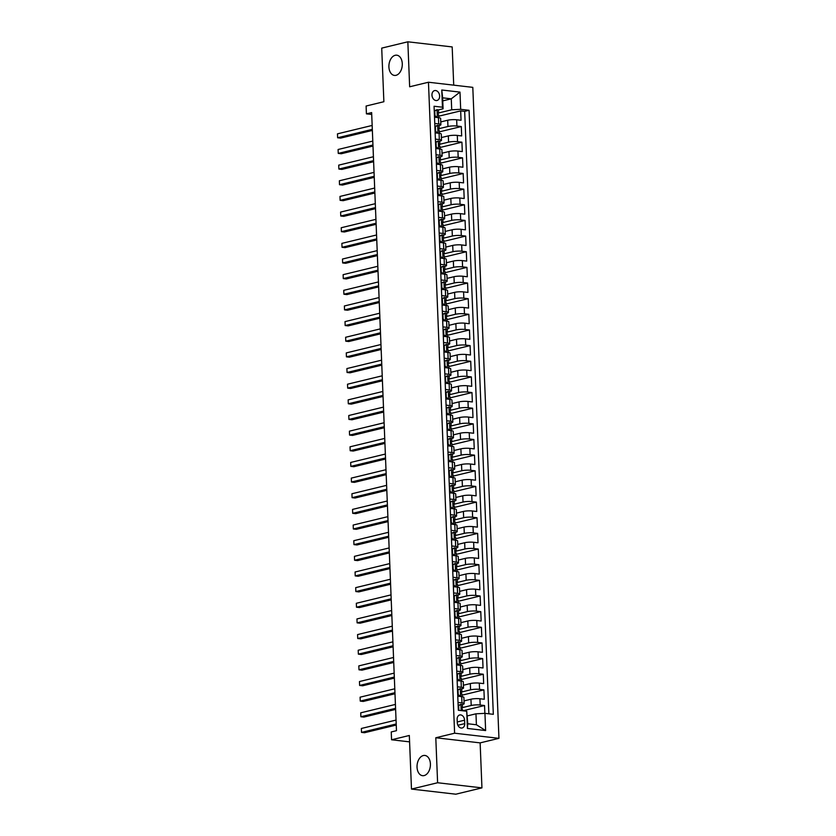 <?xml version="1.0" encoding="UTF-8"?>
<svg xmlns="http://www.w3.org/2000/svg" width="836" height="836" viewBox="0 0 836 836"><rect width="100%" height="100%" fill="white"/><g stroke="black" fill="none" stroke-linecap="round" stroke-linejoin="round"><path stroke-width="1.25" d="M396.003 75.324A10.189 6.636 96.6 0 1 394.425 75.418A10.189 6.636 96.6 0 1 388.907 65.741A10.189 6.636 96.6 0 1 395.198 55.291A10.189 6.636 96.6 0 1 396.766 55.186A10.189 6.636 96.6 0 1 402.283 64.874A10.189 6.636 96.6 0 1 396.003 75.324M424.124 775.578A10.189 6.636 96.6 0 1 422.556 775.683A10.189 6.636 96.6 0 1 417.039 765.995A10.189 6.636 96.6 0 1 423.319 755.545A10.189 6.636 96.6 0 1 424.897 755.451A10.189 6.636 96.6 0 1 430.415 765.139A10.189 6.636 96.6 0 1 424.124 775.578M431.961 95.095A5.089 3.752 76.4 0 0 436.988 100.487A5.089 3.752 76.4 0 0 439.631 95.983A5.089 3.752 76.4 0 0 434.595 90.591A5.089 3.752 76.4 0 0 431.961 95.095M453.718 85.157L452.182 46.931L407.843 41.8L381.718 48.122L383.87 101.72L366.105 106.026L366.419 113.853L371.727 114.459M498.946 738.334L472.8 87.362L428.46 82.231L454.606 733.203L498.946 738.334L480.136 742.88L435.796 737.76L437.604 782.747L481.944 787.878L480.136 742.88M481.944 787.878L455.819 794.2L411.479 789.069L409.326 735.481L391.561 739.776L409.588 741.866M437.604 782.747L411.479 789.069M484.859 713.348L484.546 705.521L462.82 710.788M464.032 700.892L470.95 699.22A6.364 1.129 -2.3 0 1 479.927 698.76L484.295 699.262L483.919 689.878L461.974 695.197M463.395 685.248L470.323 683.566A6.364 1.129 177.7 0 1 479.289 683.116L483.668 683.618L483.292 674.234L461.347 679.543M462.768 669.594L469.696 667.922A6.364 1.129 177.7 0 1 478.662 667.462L483.041 667.974L482.665 658.58L460.72 663.899M462.141 653.951L469.069 652.279A6.364 1.129 177.7 0 1 478.035 651.819L482.414 652.32L482.038 642.936L460.093 648.245M461.514 638.307L468.432 636.624A6.364 1.129 177.7 0 1 477.408 636.165L481.787 636.677L481.411 627.282L459.466 632.601M460.887 622.653L467.805 620.981A6.364 1.129 177.7 0 1 476.781 620.521L481.149 621.023L480.773 611.638L458.839 616.947M460.26 607.009L467.178 605.327A6.364 1.129 177.7 0 1 476.154 604.867L480.522 605.379L480.146 595.984L458.201 601.303M459.633 591.355L466.551 589.683A6.364 1.129 177.7 0 1 475.527 589.223L479.895 589.725L479.519 580.341L457.574 585.649M458.995 575.711L465.924 574.029A6.364 1.129 177.7 0 1 474.89 573.58L479.268 574.081L478.892 564.687L456.947 570.006M458.368 560.057L465.297 558.385A6.364 1.129 177.7 0 1 474.263 557.925L478.641 558.427L478.265 549.043L456.32 554.362M457.741 544.414L464.67 542.731A6.364 1.129 177.7 0 1 473.636 542.282L478.014 542.783L477.638 533.399L455.693 538.708M457.114 528.76L464.032 527.088A6.364 1.129 177.7 0 1 473.009 526.628L477.387 527.14L477.011 517.745L455.066 523.064M456.487 513.116L463.405 511.444A6.364 1.129 177.7 0 1 472.382 510.984L476.75 511.486L476.374 502.102L454.439 507.41M455.86 497.472L462.778 495.79A6.364 1.129 177.7 0 1 471.755 495.33L476.123 495.842L475.747 486.447L453.802 491.767M455.233 481.818L462.151 480.146A6.364 1.129 177.7 0 1 471.128 479.686L475.496 480.188L475.12 470.804L453.175 476.112M454.596 466.174L461.524 464.492A6.364 1.129 177.7 0 1 470.49 464.032L474.869 464.544L474.493 455.15L452.548 460.469M453.969 450.52L460.897 448.848A6.364 1.129 177.7 0 1 469.863 448.389L474.242 448.89L473.866 439.506L451.921 444.815M453.342 434.877L460.27 433.194A6.364 1.129 177.7 0 1 469.236 432.745L473.615 433.247L473.239 423.862L451.294 429.171M452.715 419.223L459.633 417.551A6.364 1.129 177.7 0 1 468.609 417.091L472.988 417.603L472.612 408.208L450.667 413.527M452.088 403.579L459.006 401.897A6.364 1.129 177.7 0 1 467.982 401.447L472.35 401.949L471.974 392.565L450.04 397.873M451.461 387.925L458.379 386.253A6.364 1.129 177.7 0 1 467.355 385.793L471.723 386.305L471.347 376.911L449.402 382.23M450.834 372.281L457.752 370.609A6.364 1.129 177.7 0 1 466.728 370.149L471.096 370.651L470.72 361.267L448.775 366.576M450.196 356.638L457.125 354.955A6.364 1.129 177.7 0 1 466.091 354.495L470.469 355.007L470.093 345.613L448.148 350.932M449.569 340.983L456.498 339.311A6.364 1.129 177.7 0 1 465.464 338.852L469.842 339.353L469.466 329.969L447.521 335.278M448.942 325.34L455.86 323.657A6.364 1.129 177.7 0 1 464.837 323.198L469.215 323.71L468.839 314.315L446.894 319.634M448.315 309.686L455.233 308.014A6.364 1.129 177.7 0 1 464.21 307.554L468.588 308.056L468.212 298.671L446.267 303.99M447.688 294.042L454.606 292.36A6.364 1.129 177.7 0 1 463.583 291.91L467.951 292.412L467.575 283.028L445.64 288.336M447.061 278.388L453.979 276.716A6.364 1.129 177.7 0 1 462.956 276.256L467.324 276.768L466.948 267.374L445.003 272.693M446.434 262.744L453.352 261.072A6.364 1.129 177.7 0 1 462.329 260.613L466.697 261.114L466.321 251.73L444.376 257.039M445.797 247.101L452.725 245.418A6.364 1.129 177.7 0 1 461.691 244.958L466.07 245.47L465.694 236.076L443.749 241.395M445.17 231.447L452.098 229.775A6.364 1.129 177.7 0 1 461.064 229.315L465.443 229.816L465.067 220.432L443.122 225.741M444.543 215.803L451.461 214.12A6.364 1.129 177.7 0 1 460.437 213.661L464.816 214.173L464.44 204.778L442.495 210.097M443.916 200.149L450.834 198.477A6.364 1.129 177.7 0 1 459.81 198.017L464.189 198.519L463.813 189.135L441.868 194.443M443.289 184.505L450.207 182.823A6.364 1.129 177.7 0 1 459.183 182.373L463.552 182.875L463.175 173.48L441.241 178.799M442.662 168.851L449.58 167.179A6.364 1.129 177.7 0 1 458.556 166.719L462.925 167.221L462.548 157.837L440.603 163.156M442.035 153.207L448.953 151.525A6.364 1.129 177.7 0 1 457.929 151.076L462.298 151.577L461.921 142.193L439.976 147.502M441.398 137.553L448.326 135.881A6.364 1.129 177.7 0 1 457.292 135.422L461.671 135.934L461.294 126.539L439.349 131.858M434.772 123.477L438.701 123.927A6.364 1.129 -2.3 0 1 440.885 124.689A6.364 1.129 -2.3 0 1 439.318 125.494L438.869 125.599M435.399 139.121L439.328 139.581A6.364 1.129 -2.3 0 1 441.512 140.333A6.364 1.129 -2.3 0 1 439.945 141.138L439.496 141.253M436.026 154.764L439.966 155.224A6.364 1.129 -2.3 0 1 442.139 155.977A6.364 1.129 -2.3 0 1 440.572 156.792L440.133 156.896M436.653 170.419L440.593 170.868A6.364 1.129 -2.3 0 1 442.766 171.631A6.364 1.129 -2.3 0 1 441.199 172.435L440.76 172.55M437.28 186.062L441.22 186.522A6.364 1.129 -2.3 0 1 443.393 187.274A6.364 1.129 -2.3 0 1 441.836 188.09L441.387 188.194M437.907 201.716L441.847 202.166A6.364 1.129 -2.3 0 1 444.031 202.929A6.364 1.129 -2.3 0 1 442.463 203.733L442.014 203.848M438.534 217.36L442.474 217.82A6.364 1.129 -2.3 0 1 444.658 218.572A6.364 1.129 -2.3 0 1 443.09 219.387L442.641 219.492M439.172 233.014L443.101 233.463A6.364 1.129 -2.3 0 1 445.285 234.226A6.364 1.129 -2.3 0 1 443.717 235.031L443.268 235.135M439.799 248.658L443.728 249.118A6.364 1.129 -2.3 0 1 445.912 249.87A6.364 1.129 -2.3 0 1 444.344 250.685L443.895 250.79M440.426 264.312L444.365 264.761A6.364 1.129 -2.3 0 1 446.539 265.524A6.364 1.129 -2.3 0 1 444.971 266.329L444.533 266.433M441.053 279.955L444.992 280.415A6.364 1.129 -2.3 0 1 447.166 281.168A6.364 1.129 -2.3 0 1 445.598 281.972L445.16 282.087M441.68 295.599L445.619 296.059A6.364 1.129 -2.3 0 1 447.793 296.811A6.364 1.129 -2.3 0 1 446.236 297.626L445.787 297.731M442.307 311.253L446.246 311.703A6.364 1.129 -2.3 0 1 448.43 312.465A6.364 1.129 -2.3 0 1 446.863 313.27L446.414 313.385M442.934 326.897L446.873 327.357A6.364 1.129 -2.3 0 1 449.057 328.109A6.364 1.129 -2.3 0 1 447.49 328.924L447.041 329.029M443.571 342.551L447.5 343A6.364 1.129 -2.3 0 1 449.684 343.763A6.364 1.129 -2.3 0 1 448.117 344.568L447.668 344.683M444.198 358.195L448.127 358.654A6.364 1.129 -2.3 0 1 450.311 359.407A6.364 1.129 -2.3 0 1 448.744 360.222L448.295 360.326M444.825 373.849L448.765 374.298A6.364 1.129 -2.3 0 1 450.938 375.061A6.364 1.129 -2.3 0 1 449.371 375.866L448.932 375.97M445.452 389.492L449.392 389.952A6.364 1.129 -2.3 0 1 451.565 390.705A6.364 1.129 -2.3 0 1 449.998 391.52L449.559 391.624M446.079 405.136L450.019 405.596A6.364 1.129 -2.3 0 1 452.192 406.348A6.364 1.129 -2.3 0 1 450.635 407.163L450.186 407.268M446.706 420.79L450.646 421.24A6.364 1.129 -2.3 0 1 452.83 422.002A6.364 1.129 -2.3 0 1 451.262 422.807L450.813 422.922M447.333 436.434L451.273 436.894A6.364 1.129 -2.3 0 1 453.457 437.646A6.364 1.129 -2.3 0 1 451.889 438.461L451.44 438.566M447.971 452.088L451.9 452.537A6.364 1.129 -2.3 0 1 454.084 453.3A6.364 1.129 -2.3 0 1 452.516 454.105L452.067 454.22M448.598 467.732L452.527 468.191A6.364 1.129 -2.3 0 1 454.711 468.944A6.364 1.129 -2.3 0 1 453.143 469.759L452.694 469.863M449.225 483.386L453.164 483.835A6.364 1.129 -2.3 0 1 455.338 484.598A6.364 1.129 -2.3 0 1 453.77 485.402L453.331 485.517M449.852 499.029L453.791 499.489A6.364 1.129 -2.3 0 1 455.965 500.241A6.364 1.129 -2.3 0 1 454.397 501.057L453.958 501.161M450.479 514.683L454.418 515.133A6.364 1.129 -2.3 0 1 456.592 515.896A6.364 1.129 -2.3 0 1 455.035 516.7L454.585 516.805M451.106 530.327L455.045 530.787A6.364 1.129 -2.3 0 1 457.229 531.539A6.364 1.129 -2.3 0 1 455.662 532.344L455.212 532.459M451.733 545.971L455.672 546.43A6.364 1.129 -2.3 0 1 457.856 547.183A6.364 1.129 -2.3 0 1 456.289 547.998L455.839 548.102M452.37 561.625L456.299 562.074A6.364 1.129 -2.3 0 1 458.483 562.837A6.364 1.129 -2.3 0 1 456.916 563.642L456.466 563.757M452.997 577.268L456.926 577.728A6.364 1.129 -2.3 0 1 459.11 578.481A6.364 1.129 -2.3 0 1 457.543 579.296L457.093 579.4M453.624 592.923L457.564 593.372A6.364 1.129 -2.3 0 1 459.737 594.135A6.364 1.129 -2.3 0 1 458.17 594.939L457.731 595.054M454.251 608.566L458.191 609.026A6.364 1.129 -2.3 0 1 460.364 609.778A6.364 1.129 -2.3 0 1 458.797 610.593L458.358 610.698M454.878 624.22L458.818 624.67A6.364 1.129 -2.3 0 1 460.991 625.433A6.364 1.129 -2.3 0 1 459.434 626.237L458.985 626.342M455.505 639.864L459.445 640.324A6.364 1.129 -2.3 0 1 461.629 641.076A6.364 1.129 -2.3 0 1 460.061 641.891L459.612 641.996M456.132 655.518L460.072 655.967A6.364 1.129 -2.3 0 1 462.256 656.73A6.364 1.129 -2.3 0 1 460.688 657.535L460.239 657.639M456.769 671.162L460.699 671.621A6.364 1.129 -2.3 0 1 462.883 672.374A6.364 1.129 -2.3 0 1 461.315 673.179L460.866 673.293M457.396 686.805L461.326 687.265A6.364 1.129 -2.3 0 1 463.51 688.018A6.364 1.129 -2.3 0 1 461.942 688.833L461.493 688.937M391.561 739.776L391.248 731.949L396.473 730.685L371.644 112.588L366.419 113.853M464.722 723.621L464.576 720.183A4.932 3.637 76.4 0 0 459.706 714.958A4.932 3.637 76.4 0 0 457.146 719.326L457.292 722.764A4.932 3.637 76.4 0 0 462.162 727.989A4.932 3.637 76.4 0 0 464.722 723.621L457.898 725.272M443.08 108.784L442.463 107.217L434.072 106.245L458.337 710.266L466.728 711.237L467.773 723.757L476.405 724.76L475.966 713.808L484.943 713.348L493.324 714.32L469.069 110.289L460.678 109.328L451.712 109.777L451.262 98.826L442.641 97.833L443.08 108.784L438.242 109.955M442.463 107.217L441.774 90.006L459.988 92.106L460.678 109.328M484.943 713.348L485.632 730.559L467.418 728.449L466.728 711.237M439.224 128.608L447.95 126.497A6.364 1.129 -2.3 0 1 456.916 126.037L461.294 126.539M440.771 121.91L447.699 120.238L447.95 126.497M439.851 144.252L448.577 142.141A6.364 1.129 -2.3 0 1 457.553 141.681L461.921 142.193M440.478 159.906L449.204 157.785A6.364 1.129 -2.3 0 1 458.18 157.335L462.548 157.837M441.105 175.55L449.831 173.439A6.364 1.129 -2.3 0 1 458.807 172.979L463.175 173.48M441.732 191.204L450.458 189.082A6.364 1.129 -2.3 0 1 459.434 188.622L463.813 189.135M442.359 206.847L451.085 204.736A6.364 1.129 -2.3 0 1 460.061 204.277L464.44 204.778M442.996 222.491L451.722 220.38A6.364 1.129 -2.3 0 1 460.688 219.92L465.067 220.432M443.623 238.145L452.349 236.034A6.364 1.129 -2.3 0 1 461.315 235.574L465.694 236.076M444.25 253.789L452.976 251.678A6.364 1.129 -2.3 0 1 461.953 251.218L466.321 251.73M444.877 269.443L453.603 267.332A6.364 1.129 -2.3 0 1 462.58 266.872L466.948 267.374M445.504 285.086L454.23 282.976A6.364 1.129 -2.3 0 1 463.207 282.516L467.575 283.028M446.131 300.741L454.857 298.619A6.364 1.129 -2.3 0 1 463.834 298.17L468.212 298.671M446.758 316.384L455.484 314.273A6.364 1.129 -2.3 0 1 464.461 313.813L468.839 314.315M447.396 332.038L456.122 329.917A6.364 1.129 -2.3 0 1 465.088 329.457L469.466 329.969M448.023 347.682L456.749 345.571A6.364 1.129 -2.3 0 1 465.715 345.111L470.093 345.613M448.65 363.326L457.376 361.215A6.364 1.129 -2.3 0 1 466.352 360.755L470.72 361.267M449.277 378.98L458.003 376.869A6.364 1.129 -2.3 0 1 466.979 376.409L471.347 376.911M449.904 394.623L458.63 392.512A6.364 1.129 -2.3 0 1 467.606 392.053L471.974 392.565M450.531 410.277L459.257 408.156A6.364 1.129 -2.3 0 1 468.233 407.707L472.612 408.208M451.158 425.921L459.884 423.81A6.364 1.129 -2.3 0 1 468.86 423.35L473.239 423.862M451.795 441.575L460.521 439.454A6.364 1.129 -2.3 0 1 469.487 439.005L473.866 439.506M452.422 457.219L461.148 455.108A6.364 1.129 -2.3 0 1 470.114 454.648L474.493 455.15M453.049 472.862L461.775 470.752A6.364 1.129 -2.3 0 1 470.752 470.292L475.12 470.804M453.676 488.517L462.402 486.406A6.364 1.129 -2.3 0 1 471.379 485.946L475.747 486.447M454.303 504.16L463.029 502.049A6.364 1.129 -2.3 0 1 472.006 501.59L476.374 502.102M454.93 519.814L463.656 517.703A6.364 1.129 -2.3 0 1 472.633 517.244L477.011 517.745M455.557 535.458L464.283 533.347A6.364 1.129 -2.3 0 1 473.26 532.887L477.638 533.399M456.195 551.112L464.92 548.991A6.364 1.129 -2.3 0 1 473.887 548.541L478.265 549.043M456.822 566.756L465.547 564.645A6.364 1.129 -2.3 0 1 474.514 564.185L478.892 564.687M457.449 582.41L466.174 580.288A6.364 1.129 -2.3 0 1 475.151 579.829L479.519 580.341M458.076 598.053L466.801 595.943A6.364 1.129 -2.3 0 1 475.778 595.483L480.146 595.984M458.703 613.697L467.428 611.586A6.364 1.129 -2.3 0 1 476.405 611.126L480.773 611.638M459.33 629.351L468.055 627.24A6.364 1.129 -2.3 0 1 477.032 626.781L481.411 627.282M459.957 644.995L468.682 642.884A6.364 1.129 -2.3 0 1 477.659 642.424L482.038 642.936M460.594 660.649L469.32 658.538A6.364 1.129 -2.3 0 1 478.286 658.078L482.665 658.58M461.221 676.293L469.947 674.182A6.364 1.129 -2.3 0 1 478.913 673.722L483.292 674.234M461.848 691.947L470.574 689.825A6.364 1.129 -2.3 0 1 479.55 689.376L483.919 689.878M458.023 702.459L461.963 702.909A6.364 1.129 -2.3 0 1 464.137 703.672A6.364 1.129 -2.3 0 1 462.569 704.476L462.13 704.591M462.475 707.59L471.201 705.48A6.364 1.129 -2.3 0 1 480.177 705.02L484.546 705.521M488.872 713.798L464.68 111.355L460.667 110.895L438.722 116.204M447.699 120.238A6.364 1.129 177.7 0 1 456.665 119.778L461.044 120.279L460.667 110.895M457.773 696.2L461.712 696.649A6.364 1.129 -2.3 0 1 463.886 697.412L464.137 703.672M463.51 688.018L463.259 681.758A6.364 1.129 177.7 0 0 461.075 681.006L457.146 680.546M462.883 672.374L462.632 666.114A6.364 1.129 177.7 0 0 460.448 665.362L456.519 664.902M462.256 656.73L462.005 650.471A6.364 1.129 177.7 0 0 459.821 649.708L455.881 649.258M461.629 641.076L461.378 634.817A6.364 1.129 177.7 0 0 459.194 634.064L455.254 633.604M460.991 625.433L460.74 619.173A6.364 1.129 177.7 0 0 458.567 618.41L454.627 617.961M460.364 609.778L460.113 603.519A6.364 1.129 177.7 0 0 457.94 602.766L454 602.307M459.737 594.135L459.486 587.875A6.364 1.129 177.7 0 0 457.313 587.112L453.373 586.663M459.11 578.481L458.859 572.221A6.364 1.129 177.7 0 0 456.675 571.469L452.746 571.009M458.483 562.837L458.232 556.577A6.364 1.129 177.7 0 0 456.048 555.815L452.119 555.365M457.856 547.183L457.605 540.923A6.364 1.129 177.7 0 0 455.421 540.171L451.482 539.711M457.229 531.539L456.978 525.28A6.364 1.129 177.7 0 0 454.794 524.527L450.855 524.067M456.592 515.896L456.341 509.636A6.364 1.129 177.7 0 0 454.167 508.873L450.228 508.424M455.965 500.241L455.714 493.982A6.364 1.129 177.7 0 0 453.54 493.23L449.601 492.77M455.338 484.598L455.087 478.338A6.364 1.129 177.7 0 0 452.913 477.575L448.974 477.126M454.711 468.944L454.46 462.684A6.364 1.129 177.7 0 0 452.276 461.932L448.347 461.472M454.084 453.3L453.833 447.041A6.364 1.129 177.7 0 0 451.649 446.278L447.72 445.828M453.457 437.646L453.206 431.386A6.364 1.129 177.7 0 0 451.022 430.634L447.082 430.174M452.83 422.002L452.579 415.743A6.364 1.129 177.7 0 0 450.395 414.99L446.455 414.531M452.192 406.348L451.942 400.089A6.364 1.129 177.7 0 0 449.768 399.336L445.828 398.876M451.565 390.705L451.315 384.445A6.364 1.129 177.7 0 0 449.141 383.693L445.201 383.233M450.938 375.061L450.688 368.801A6.364 1.129 177.7 0 0 448.514 368.039L444.574 367.589M450.311 359.407L450.061 353.147A6.364 1.129 177.7 0 0 447.877 352.395L443.947 351.935M449.684 343.763L449.434 337.504A6.364 1.129 177.7 0 0 447.25 336.741L443.32 336.291M449.057 328.109L448.807 321.85A6.364 1.129 177.7 0 0 446.623 321.097L442.683 320.637M448.43 312.465L448.18 306.206A6.364 1.129 177.7 0 0 445.996 305.443L442.056 304.994M447.793 296.811L447.542 290.552A6.364 1.129 177.7 0 0 445.369 289.799L441.429 289.34M447.166 281.168L446.915 274.908A6.364 1.129 177.7 0 0 444.742 274.156L440.802 273.696M446.539 265.524L446.288 259.264A6.364 1.129 177.7 0 0 444.115 258.502L440.175 258.052M445.912 249.87L445.661 243.61A6.364 1.129 177.7 0 0 443.477 242.858L439.548 242.398M445.285 234.226L445.034 227.967A6.364 1.129 177.7 0 0 442.85 227.204L438.921 226.755M444.658 218.572L444.407 212.313A6.364 1.129 177.7 0 0 442.223 211.56L438.283 211.1M444.031 202.929L443.78 196.669A6.364 1.129 177.7 0 0 441.596 195.906L437.656 195.457M443.393 187.274L443.143 181.015A6.364 1.129 177.7 0 0 440.969 180.262L437.029 179.803M442.766 171.631L442.516 165.371A6.364 1.129 177.7 0 0 440.342 164.608L436.402 164.159M442.139 155.977L441.889 149.717A6.364 1.129 177.7 0 0 439.715 148.965L435.775 148.505M441.512 140.333L441.262 134.073A6.364 1.129 177.7 0 0 439.078 133.321L435.148 132.861M440.885 124.689L440.635 118.43A6.364 1.129 177.7 0 0 438.451 117.667L434.521 117.218M467.46 715.867L475.966 713.808M435.796 737.76L454.606 733.203M407.843 41.8L409.65 86.787L428.46 82.231M442.766 100.884L451.262 98.826L459.988 92.106M438.586 112.954L451.712 109.777M464.68 111.355L469.069 110.289M467.773 723.757L467.418 728.449M476.405 724.76L485.632 730.559M441.774 90.006L442.641 97.833M458.149 705.469L460.981 704.33A4.222 0.742 -2.3 0 1 462.36 704.821L462.486 707.789A4.222 0.742 177.7 0 0 461.869 707.434L461.723 707.434M460.981 704.33L458.64 705.615L458.859 710.328M396.201 723.986L361.507 732.388L361.351 728.48L396.045 720.078M461.399 708.688L462.35 707.987A4.222 0.742 177.7 0 0 462.486 707.789M461.587 707.507L461.942 709.315A4.222 0.742 -2.3 0 1 462.559 709.67L462.601 710.767M396.243 725.052L364.506 732.733L361.507 732.388L361.351 728.48M457.511 689.825L460.354 688.676L458.013 689.961L458.201 694.664L460.667 696.503A4.222 0.742 -2.3 0 1 461.305 696.607M460.354 688.676A4.222 0.742 -2.3 0 1 461.733 689.178L461.859 692.145A4.222 0.742 177.7 0 0 461.242 691.79L461.096 691.79M458.588 696.294L457.752 695.698M395.574 708.343L360.88 716.745L360.724 712.826L395.418 704.424M460.761 693.044L461.723 692.344A4.222 0.742 177.7 0 0 461.859 692.145M460.96 691.853L461.315 693.661A4.222 0.742 -2.3 0 1 461.932 694.026L462.036 696.691M395.616 709.398L363.879 717.089L360.88 716.745L360.724 712.826M456.884 674.171L459.727 673.032L457.386 674.318L457.574 679.01L460.04 680.859A4.222 0.742 -2.3 0 1 460.678 680.964M459.727 673.032A4.222 0.742 -2.3 0 1 461.106 673.523L461.221 676.502A4.222 0.742 177.7 0 0 460.615 676.136L460.469 676.136M457.961 680.64L457.146 680.034M394.947 692.689L360.253 701.09L360.097 697.182L394.791 688.78M460.134 677.39L461.096 676.69A4.222 0.742 177.7 0 0 461.221 676.502M460.333 676.209L460.688 678.017A4.222 0.742 -2.3 0 1 461.305 678.372L461.409 681.047M394.989 693.755L363.242 701.446L360.253 701.09L360.097 697.182M456.257 658.528L459.089 657.378L456.759 658.674L456.947 663.366L459.403 665.205A4.222 0.742 -2.3 0 1 460.051 665.31M459.089 657.378A4.222 0.742 -2.3 0 1 460.479 657.88L460.594 660.848A4.222 0.742 177.7 0 0 459.978 660.492L459.842 660.492M457.334 664.996L456.498 664.369M394.32 677.045L359.626 685.447L359.47 681.539L394.164 673.126M459.507 661.746L460.469 661.046A4.222 0.742 177.7 0 0 460.594 660.848M459.706 660.555L460.061 662.363A4.222 0.742 -2.3 0 1 460.678 662.729L460.782 665.404M394.362 678.1L362.615 685.792L359.626 685.447L359.47 681.539M455.63 642.874L458.462 641.735L456.132 643.02L456.32 647.712L458.776 649.562A4.222 0.742 -2.3 0 1 459.424 649.666M458.462 641.735A4.222 0.742 -2.3 0 1 459.852 642.226L459.967 645.204A4.222 0.742 177.7 0 0 459.351 644.838L459.215 644.838M456.707 649.353L455.892 648.736M393.693 661.391L358.989 669.803L358.832 665.884L393.537 657.483M458.88 646.092L459.831 645.402A4.222 0.742 177.7 0 0 459.967 645.204M459.079 644.911L459.434 646.719A4.222 0.742 -2.3 0 1 460.04 647.074L460.155 649.75M393.735 662.457L361.988 670.148L358.989 669.803L358.832 665.884M455.003 627.23L457.835 626.08L455.505 627.376L455.693 632.068L458.149 633.907A4.222 0.742 -2.3 0 1 458.786 634.012M457.835 626.08A4.222 0.742 -2.3 0 1 459.225 626.582L459.34 629.55A4.222 0.742 177.7 0 0 458.724 629.194L458.588 629.194M456.069 633.698L455.233 633.071M393.066 645.747L358.362 654.149L358.205 650.241L392.91 641.839M458.253 630.448L459.204 629.748A4.222 0.742 177.7 0 0 459.34 629.55M458.452 629.257L458.797 631.075A4.222 0.742 -2.3 0 1 459.413 631.431L459.518 634.106M393.108 646.813L361.361 654.494L358.362 654.149L358.205 650.241M454.376 611.576L457.208 610.437L454.878 611.722L455.066 616.414L457.522 618.264A4.222 0.742 -2.3 0 1 458.159 618.368M457.208 610.437A4.222 0.742 -2.3 0 1 458.588 610.928L458.713 613.906A4.222 0.742 177.7 0 0 458.097 613.54L457.961 613.54M455.442 618.055L454.627 617.438M392.429 630.104L357.735 638.505L357.578 634.587L392.272 626.185M457.626 614.794L458.577 614.105A4.222 0.742 177.7 0 0 458.713 613.906M457.815 613.614L458.17 615.421A4.222 0.742 -2.3 0 1 458.786 615.787L458.891 618.452M392.481 631.159L360.734 638.85L357.735 638.505L357.578 634.587M453.749 595.932L456.581 594.793L454.241 596.078L454.439 600.77L456.895 602.61A4.222 0.742 -2.3 0 1 457.532 602.714M456.581 594.793A4.222 0.742 -2.3 0 1 457.961 595.284L458.086 598.252A4.222 0.742 177.7 0 0 457.47 597.897L457.323 597.897M454.815 602.401L453.979 601.774M391.802 614.45L357.108 622.851L356.951 618.943L391.645 610.541M456.999 599.151L457.95 598.451A4.222 0.742 177.7 0 0 458.086 598.252M457.187 597.959L457.543 599.778A4.222 0.742 -2.3 0 1 458.159 600.133L458.264 602.808M391.844 615.515L360.107 623.196L357.108 622.851L356.951 618.943M453.112 580.288L455.954 579.139L453.614 580.424L453.802 585.127L456.268 586.966A4.222 0.742 -2.3 0 1 456.905 587.071M455.954 579.139A4.222 0.742 -2.3 0 1 457.334 579.63L457.459 582.608A4.222 0.742 177.7 0 0 456.843 582.253L456.696 582.253M454.188 586.757L453.373 586.14M391.175 598.806L356.481 607.208L356.324 603.289L391.018 594.887M456.362 583.507L457.323 582.807A4.222 0.742 177.7 0 0 457.459 582.608M456.56 582.316L456.916 584.124A4.222 0.742 -2.3 0 1 457.532 584.489L457.637 587.154M391.217 599.861L359.48 607.553L356.481 607.208L356.324 603.289M452.485 564.634L455.317 563.495L452.987 564.781L453.175 569.473L455.641 571.312A4.222 0.742 -2.3 0 1 456.278 571.416M455.317 563.495A4.222 0.742 -2.3 0 1 456.707 563.986L456.822 566.965A4.222 0.742 177.7 0 0 456.216 566.599L456.069 566.599M453.561 571.103L452.725 570.476M390.548 583.152L355.854 591.554L355.697 587.645L390.391 579.243M455.735 567.853L456.696 567.153A4.222 0.742 177.7 0 0 456.822 566.965M455.933 566.672L456.289 568.48A4.222 0.742 -2.3 0 1 456.905 568.835L457.01 571.51M390.59 584.218L358.843 591.898L355.854 591.554L355.697 587.645M451.858 548.991L454.69 547.841L452.36 549.127L452.548 553.829L455.003 555.668A4.222 0.742 -2.3 0 1 455.651 555.773M454.69 547.841A4.222 0.742 -2.3 0 1 456.08 548.343L456.195 551.311A4.222 0.742 177.7 0 0 455.578 550.955L455.442 550.955M452.934 555.459L452.119 554.843M389.921 567.508L355.227 575.91L355.07 572.002L389.764 563.589M455.108 552.209L456.069 551.509A4.222 0.742 177.7 0 0 456.195 551.311M455.306 551.018L455.662 552.826A4.222 0.742 -2.3 0 1 456.278 553.192L456.383 555.856M389.963 568.564L358.216 576.255L355.227 575.91L355.07 572.002M451.231 533.337L454.063 532.198L451.733 533.483L451.921 538.175L454.376 540.025A4.222 0.742 -2.3 0 1 455.024 540.129M454.063 532.198A4.222 0.742 -2.3 0 1 455.453 532.689L455.568 535.667A4.222 0.742 177.7 0 0 454.951 535.301L454.815 535.301M452.307 539.805L451.461 539.178M389.294 551.854L354.589 560.256L354.433 556.348L389.137 547.946M454.481 536.555L455.432 535.855A4.222 0.742 177.7 0 0 455.568 535.667M454.68 535.374L455.035 537.182A4.222 0.742 -2.3 0 1 455.641 537.538L455.756 540.213M389.336 552.92L357.589 560.611L354.589 560.256L354.433 556.348M450.604 517.693L453.436 516.543L451.106 517.839L451.294 522.531L453.749 524.371A4.222 0.742 -2.3 0 1 454.387 524.475M453.436 516.543A4.222 0.742 -2.3 0 1 454.826 517.045L454.941 520.013A4.222 0.742 177.7 0 0 454.324 519.658L454.188 519.658M451.67 524.162L450.855 523.555M388.667 536.21L353.962 544.612L353.806 540.704L388.51 532.302M453.854 520.912L454.805 520.211A4.222 0.742 177.7 0 0 454.941 520.013M454.052 519.72L454.397 521.539A4.222 0.742 -2.3 0 1 455.014 521.894L455.118 524.569M388.709 537.266L356.962 544.957L353.962 544.612L353.806 540.704M449.977 502.039L452.809 500.9L450.479 502.185L450.667 506.877L453.122 508.727A4.222 0.742 -2.3 0 1 453.76 508.831M452.809 500.9A4.222 0.742 -2.3 0 1 454.188 501.391L454.314 504.369A4.222 0.742 177.7 0 0 453.697 504.003L453.561 504.003M451.043 508.518L450.207 507.891M388.029 520.556L353.335 528.969L353.179 525.05L387.873 516.648M453.227 505.257L454.178 504.568A4.222 0.742 177.7 0 0 454.314 504.369M453.415 504.077L453.77 505.885A4.222 0.742 -2.3 0 1 454.387 506.24L454.491 508.915M388.071 521.622L356.335 529.313L353.335 528.969L353.179 525.05M449.34 486.395L452.182 485.246L449.841 486.542L450.04 491.234L452.495 493.073A4.222 0.742 -2.3 0 1 453.133 493.177M452.182 485.246A4.222 0.742 -2.3 0 1 453.561 485.747L453.687 488.715A4.222 0.742 177.7 0 0 453.07 488.36L452.924 488.36M450.416 492.864L449.601 492.258M387.402 504.913L352.708 513.314L352.552 509.406L387.246 501.004M452.6 489.614L453.551 488.914A4.222 0.742 177.7 0 0 453.687 488.715M452.788 488.423L453.143 490.241A4.222 0.742 -2.3 0 1 453.76 490.596L453.864 493.271M387.444 505.979L355.708 513.659L352.708 513.314L352.552 509.406M448.713 470.752L451.555 469.602L449.214 470.887L449.402 475.579L451.868 477.429A4.222 0.742 -2.3 0 1 452.506 477.534M451.555 469.602A4.222 0.742 -2.3 0 1 452.934 470.093L453.06 473.071A4.222 0.742 177.7 0 0 452.443 472.716L452.297 472.706M449.789 477.22L448.953 476.593M386.775 489.269L352.081 497.671L351.925 493.752L386.619 485.35M451.962 473.96L452.924 473.27A4.222 0.742 177.7 0 0 453.06 473.071M452.161 472.779L452.516 474.587A4.222 0.742 -2.3 0 1 453.133 474.952L453.237 477.617M386.817 490.324L355.081 498.016L352.081 497.671L351.925 493.752M448.086 455.097L450.917 453.958L448.587 455.244L448.775 459.936L451.241 461.775A4.222 0.742 -2.3 0 1 451.879 461.88M450.917 453.958A4.222 0.742 -2.3 0 1 452.307 454.45L452.422 457.417A4.222 0.742 177.7 0 0 451.816 457.062L451.67 457.062M449.162 461.566L448.347 460.96M386.148 473.615L351.454 482.017L351.298 478.108L385.992 469.707M451.335 458.316L452.297 457.616A4.222 0.742 177.7 0 0 452.422 457.417M451.534 457.135L451.889 458.943A4.222 0.742 -2.3 0 1 452.506 459.298L452.61 461.974M386.19 474.681L354.443 482.362L351.454 482.017L351.298 478.108M447.459 439.454L450.29 438.304L447.96 439.59L448.148 444.292L450.604 446.131A4.222 0.742 -2.3 0 1 451.252 446.236M450.29 438.304A4.222 0.742 -2.3 0 1 451.68 438.795L451.795 441.774A4.222 0.742 177.7 0 0 451.179 441.418L451.043 441.418M448.535 445.922L447.699 445.295M385.521 457.971L350.827 466.373L350.671 462.454L385.365 454.052M450.708 442.672L451.67 441.972A4.222 0.742 177.7 0 0 451.795 441.774M450.907 441.481L451.262 443.289A4.222 0.742 -2.3 0 1 451.879 443.655L451.983 446.32M385.563 459.027L353.816 466.718L350.827 466.373L350.671 462.454M446.832 423.8L449.663 422.661L447.333 423.946L447.521 428.638L449.977 430.477A4.222 0.742 -2.3 0 1 450.625 430.582M449.663 422.661A4.222 0.742 -2.3 0 1 451.053 423.152L451.168 426.13A4.222 0.742 177.7 0 0 450.552 425.764L450.416 425.764M447.908 430.268L447.093 429.662M384.894 442.317L350.19 450.719L350.033 446.811L384.738 438.409M450.081 427.018L451.032 426.318A4.222 0.742 177.7 0 0 451.168 426.13M450.28 425.837L450.635 427.645A4.222 0.742 -2.3 0 1 451.241 428.001L451.356 430.676M384.936 443.383L353.189 451.064L350.19 450.719L350.033 446.811M446.205 408.156L449.036 407.007L446.706 408.302L446.894 412.994L449.35 414.834A4.222 0.742 -2.3 0 1 449.987 414.938M449.036 407.007A4.222 0.742 -2.3 0 1 450.426 407.508L450.541 410.476A4.222 0.742 177.7 0 0 449.925 410.121L449.789 410.121M447.27 414.625L446.434 413.998M384.267 426.673L349.563 435.075L349.406 431.167L384.111 422.755M449.454 411.375L450.405 410.675A4.222 0.742 177.7 0 0 450.541 410.476M449.653 410.183L449.998 411.991A4.222 0.742 -2.3 0 1 450.614 412.357L450.719 415.032M384.309 427.729L352.562 435.42L349.563 435.075L349.406 431.167M445.578 392.502L448.409 391.363L446.079 392.648L446.267 397.34L448.723 399.19A4.222 0.742 -2.3 0 1 449.36 399.294M448.409 391.363A4.222 0.742 -2.3 0 1 449.789 391.854L449.914 394.832A4.222 0.742 177.7 0 0 449.298 394.467L449.162 394.467M446.643 398.981L445.807 398.344M383.63 411.019L348.936 419.421L348.779 415.513L383.473 407.111M448.827 395.721L449.778 395.02A4.222 0.742 177.7 0 0 449.914 394.832M449.016 394.54L449.371 396.348A4.222 0.742 -2.3 0 1 449.987 396.703L450.092 399.378M383.672 412.085L351.935 419.776L348.936 419.421L348.779 415.513M444.94 376.858L447.782 375.709L445.442 377.005L445.64 381.697L448.096 383.536A4.222 0.742 -2.3 0 1 448.733 383.64M447.782 375.709A4.222 0.742 -2.3 0 1 449.162 376.21L449.287 379.178A4.222 0.742 177.7 0 0 448.671 378.823L448.524 378.823M446.016 383.327L445.18 382.7M383.003 395.376L348.309 403.778L348.152 399.869L382.846 391.467M448.2 380.077L449.151 379.377A4.222 0.742 177.7 0 0 449.287 379.178M448.389 378.886L448.744 380.704A4.222 0.742 -2.3 0 1 449.36 381.059L449.465 383.734M383.045 396.442L351.308 404.122L348.309 403.778L348.152 399.869M444.313 361.204L447.155 360.065L444.815 361.351L445.003 366.043L447.469 367.892A4.222 0.742 -2.3 0 1 448.106 367.997M447.155 360.065A4.222 0.742 -2.3 0 1 448.535 360.556L448.66 363.535A4.222 0.742 177.7 0 0 448.044 363.169L447.897 363.169M445.389 367.683L444.553 367.056M382.376 379.722L347.682 388.134L347.525 384.215L382.219 375.813M447.563 364.423L448.524 363.733A4.222 0.742 177.7 0 0 448.66 363.535M447.762 363.242L448.117 365.05A4.222 0.742 -2.3 0 1 448.733 365.405L448.838 368.08M382.418 380.788L350.681 388.479L347.682 388.134L347.525 384.215M443.686 345.561L446.518 344.422L444.188 345.707L444.376 350.399L446.842 352.238A4.222 0.742 -2.3 0 1 447.479 352.343M446.518 344.422A4.222 0.742 -2.3 0 1 447.908 344.913L448.023 347.88A4.222 0.742 177.7 0 0 447.417 347.525L447.27 347.525M444.762 352.029L443.926 351.402M381.749 364.078L347.055 372.48L346.898 368.571L381.592 360.17M446.936 348.779L447.897 348.079A4.222 0.742 177.7 0 0 448.023 347.88M447.135 347.588L447.49 349.406A4.222 0.742 -2.3 0 1 448.106 349.761L448.211 352.437M381.791 365.144L350.044 372.825L347.055 372.48L346.898 368.571M443.059 329.917L445.891 328.767L443.561 330.053L443.749 334.755L446.205 336.594A4.222 0.742 -2.3 0 1 446.852 336.699M445.891 328.767A4.222 0.742 -2.3 0 1 447.281 329.259L447.396 332.237A4.222 0.742 177.7 0 0 446.779 331.882L446.643 331.882M444.135 336.385L443.299 335.758M381.122 348.434L346.428 356.836L346.271 352.917L380.965 344.516M446.309 333.125L447.27 332.435A4.222 0.742 177.7 0 0 447.396 332.237M446.508 331.944L446.863 333.752A4.222 0.742 -2.3 0 1 447.479 334.118L447.584 336.783M381.164 349.49L349.417 357.181L346.428 356.836L346.271 352.917M442.432 314.263L445.264 313.124L442.934 314.409L443.122 319.101L445.578 320.94A4.222 0.742 -2.3 0 1 446.225 321.045M445.264 313.124A4.222 0.742 -2.3 0 1 446.654 313.615L446.769 316.583A4.222 0.742 177.7 0 0 446.152 316.227L446.016 316.227M443.508 320.731L442.662 320.104M380.495 332.78L345.79 341.182L345.634 337.274L380.338 328.872M445.682 317.481L446.633 316.781A4.222 0.742 177.7 0 0 446.769 316.583M445.881 316.301L446.236 318.108A4.222 0.742 -2.3 0 1 446.842 318.464L446.957 321.139M380.537 333.846L348.79 341.527L345.79 341.182L345.634 337.274M441.805 298.619L444.637 297.47L442.307 298.755L442.495 303.458L444.951 305.297A4.222 0.742 -2.3 0 1 445.588 305.401M444.637 297.47A4.222 0.742 -2.3 0 1 446.027 297.971L446.142 300.939A4.222 0.742 177.7 0 0 445.525 300.584L445.389 300.584M442.871 305.088L442.035 304.492M379.868 317.137L345.163 325.538L345.007 321.62L379.711 313.218M445.055 301.838L446.006 301.138A4.222 0.742 177.7 0 0 446.142 300.939M445.254 300.646L445.598 302.454A4.222 0.742 -2.3 0 1 446.215 302.82L446.32 305.485M379.91 318.192L348.163 325.883L345.163 325.538L345.007 321.62M441.178 282.965L444.01 281.826L441.68 283.111L441.868 287.803L444.324 289.643A4.222 0.742 -2.3 0 1 444.961 289.758M444.01 281.826A4.222 0.742 -2.3 0 1 445.389 282.317L445.515 285.295A4.222 0.742 177.7 0 0 444.898 284.93L444.762 284.93M442.244 289.434L441.408 288.807M379.23 301.482L344.536 309.884L344.38 305.976L379.074 297.574M444.428 286.184L445.379 285.484A4.222 0.742 177.7 0 0 445.515 285.295M444.616 285.003L444.971 286.811A4.222 0.742 -2.3 0 1 445.588 287.166L445.692 289.841M379.272 302.548L347.536 310.24L344.536 309.884L344.38 305.976M440.541 267.321L443.383 266.172L441.042 267.468L441.241 272.16L443.697 273.999A4.222 0.742 -2.3 0 1 444.334 274.103M443.383 266.172A4.222 0.742 -2.3 0 1 444.762 266.674L444.888 269.641A4.222 0.742 177.7 0 0 444.271 269.286L444.125 269.286M441.617 273.79L440.781 273.194M378.603 285.839L343.909 294.241L343.753 290.332L378.447 281.92M443.801 270.54L444.752 269.84A4.222 0.742 177.7 0 0 444.888 269.641M443.989 269.349L444.344 271.157A4.222 0.742 -2.3 0 1 444.961 271.522L445.065 274.198M378.645 286.894L346.909 294.585L343.909 294.241L343.753 290.332M439.914 251.667L442.756 250.528L440.415 251.814L440.603 256.506L443.07 258.355A4.222 0.742 -2.3 0 1 443.707 258.46M442.756 250.528A4.222 0.742 -2.3 0 1 444.135 251.019L444.261 253.998A4.222 0.742 177.7 0 0 443.644 253.632L443.498 253.632M440.99 258.146L440.175 257.53M377.976 270.185L343.282 278.587L343.126 274.678L377.82 266.276M443.164 254.886L444.125 254.186A4.222 0.742 177.7 0 0 444.261 253.998M443.362 253.705L443.717 255.513A4.222 0.742 -2.3 0 1 444.334 255.868L444.438 258.543M378.018 271.251L346.282 278.942L343.282 278.587L343.126 274.678M439.287 236.024L442.119 234.874L439.788 236.17L439.976 240.862L442.443 242.701A4.222 0.742 -2.3 0 1 443.08 242.806M442.119 234.874A4.222 0.742 -2.3 0 1 443.508 235.376L443.623 238.344A4.222 0.742 177.7 0 0 443.017 237.988L442.871 237.988M440.363 242.492L439.527 241.897M377.349 254.541L342.655 262.943L342.499 259.035L377.193 250.633M442.537 239.242L443.498 238.542A4.222 0.742 177.7 0 0 443.623 238.344M442.735 238.051L443.09 239.869A4.222 0.742 -2.3 0 1 443.707 240.225L443.811 242.9M377.391 255.607L345.644 263.288L342.655 262.943L342.499 259.035M438.66 220.37L441.492 219.231L439.161 220.516L439.349 225.208L441.805 227.058A4.222 0.742 -2.3 0 1 442.453 227.162M441.492 219.231A4.222 0.742 -2.3 0 1 442.881 219.722L442.996 222.7A4.222 0.742 177.7 0 0 442.38 222.334L442.244 222.334M439.736 226.849L438.921 226.232M376.722 238.887L342.029 247.299L341.872 243.38L376.566 234.979M441.91 223.588L442.871 222.898A4.222 0.742 177.7 0 0 442.996 222.7M442.108 222.407L442.463 224.215A4.222 0.742 -2.3 0 1 443.07 224.581L443.185 227.246M376.764 239.953L345.017 247.644L342.029 247.299L341.872 243.38M438.033 204.726L440.865 203.587L438.534 204.872L438.722 209.564L441.178 211.404A4.222 0.742 -2.3 0 1 441.826 211.508M440.865 203.587A4.222 0.742 -2.3 0 1 442.254 204.078L442.369 207.046A4.222 0.742 177.7 0 0 441.753 206.691L441.617 206.691M439.109 211.194L438.263 210.599M376.095 223.243L341.391 231.645L341.234 227.737L375.939 219.335M441.283 207.945L442.234 207.244A4.222 0.742 177.7 0 0 442.369 207.046M441.481 206.753L441.836 208.572A4.222 0.742 -2.3 0 1 442.443 208.927L442.557 211.602M376.137 224.309L344.39 231.99L341.391 231.645L341.234 227.737M437.406 189.082L440.238 187.933L437.907 189.218L438.095 193.921L440.551 195.76A4.222 0.742 -2.3 0 1 441.189 195.864M440.238 187.933A4.222 0.742 -2.3 0 1 441.627 188.424L441.742 191.402A4.222 0.742 177.7 0 0 441.126 191.047L440.99 191.047M438.472 195.551L437.656 194.934M375.469 207.6L340.764 216.001L340.607 212.083L375.312 203.681M440.656 192.29L441.607 191.601A4.222 0.742 177.7 0 0 441.742 191.402M440.854 191.11L441.199 192.917A4.222 0.742 -2.3 0 1 441.816 193.283L441.92 195.948M375.51 208.655L343.763 216.346L340.764 216.001L340.607 212.083M436.779 173.428L439.611 172.289L437.28 173.574L437.468 178.267L439.924 180.106A4.222 0.742 -2.3 0 1 440.562 180.21M439.611 172.289A4.222 0.742 -2.3 0 1 440.99 172.78L441.115 175.759A4.222 0.742 177.7 0 0 440.499 175.393L440.363 175.393M437.845 179.897L437.009 179.301M374.831 191.946L340.137 200.347L339.98 196.439L374.674 188.037M440.029 176.647L440.98 175.947A4.222 0.742 177.7 0 0 441.115 175.759M440.217 175.466L440.572 177.274A4.222 0.742 -2.3 0 1 441.189 177.629L441.293 180.304M374.873 193.011L343.136 200.692L340.137 200.347L339.98 196.439M436.141 157.785L438.984 156.635L436.643 157.92L436.841 162.623L439.297 164.462A4.222 0.742 -2.3 0 1 439.935 164.567M438.984 156.635A4.222 0.742 -2.3 0 1 440.363 157.137L440.488 160.104A4.222 0.742 177.7 0 0 439.872 159.749L439.726 159.749M437.218 164.253L436.402 163.637M374.204 176.302L339.51 184.704L339.353 180.785L374.047 172.383M439.402 161.003L440.353 160.303A4.222 0.742 177.7 0 0 440.488 160.104M439.59 159.812L439.945 161.62A4.222 0.742 -2.3 0 1 440.562 161.985L440.666 164.65M374.246 177.357L342.509 185.049L339.51 184.704L339.353 180.785M435.514 142.13L438.357 140.991L436.016 142.277L436.204 146.969L438.67 148.818A4.222 0.742 -2.3 0 1 439.308 148.923M438.357 140.991A4.222 0.742 -2.3 0 1 439.736 141.483L439.861 144.461A4.222 0.742 177.7 0 0 439.245 144.095L439.099 144.095M436.591 148.599L435.755 148.003M373.577 160.648L338.883 169.05L338.726 165.141L373.42 156.74M438.764 145.349L439.726 144.649A4.222 0.742 177.7 0 0 439.861 144.461M438.963 144.168L439.318 145.976A4.222 0.742 -2.3 0 1 439.935 146.331L440.039 149.007M373.619 161.714L341.882 169.405L338.883 169.05L338.726 165.141M434.887 126.487L437.719 125.337L435.389 126.633L435.577 131.325L438.043 133.164A4.222 0.742 -2.3 0 1 438.681 133.269M437.719 125.337A4.222 0.742 -2.3 0 1 439.109 125.839L439.224 128.807A4.222 0.742 177.7 0 0 438.618 128.451L438.472 128.451M435.964 132.955L435.148 132.349M372.95 145.004L338.256 153.406L338.099 149.498L372.793 141.085M438.137 129.705L439.099 129.005A4.222 0.742 177.7 0 0 439.224 128.807M438.336 128.514L438.691 130.332A4.222 0.742 -2.3 0 1 439.308 130.688L439.412 133.363M372.992 146.06L341.245 153.751L338.256 153.406L338.099 149.498M434.26 110.833L437.092 109.694L434.762 110.979L434.95 115.671L437.406 117.521A4.222 0.742 -2.3 0 1 438.054 117.625M437.092 109.694A4.222 0.742 -2.3 0 1 438.482 110.185L438.597 113.163A4.222 0.742 177.7 0 0 437.98 112.797L437.845 112.797M435.337 117.312L434.501 116.716M372.323 129.35L337.629 137.762L337.472 133.844L372.166 125.442M437.51 114.051L438.472 113.362A4.222 0.742 177.7 0 0 438.597 113.163M437.709 112.87L438.064 114.678A4.222 0.742 -2.3 0 1 438.67 115.034L438.785 117.709M372.365 130.416L340.618 138.107L337.629 137.762L337.472 133.844M448.326 135.881L448.577 142.141M448.953 151.525L449.204 157.785M449.58 167.179L449.831 173.439M450.207 182.823L450.458 189.082M450.834 198.477L451.085 204.736M451.461 214.12L451.722 220.38M452.098 229.775L452.349 236.034M452.725 245.418L452.976 251.678M453.352 261.072L453.603 267.332M453.979 276.716L454.23 282.976M454.606 292.36L454.857 298.619M455.233 308.014L455.484 314.273M455.86 323.657L456.122 329.917M456.498 339.311L456.749 345.571M457.125 354.955L457.376 361.215M457.752 370.609L458.003 376.869M458.379 386.253L458.63 392.512M459.006 401.897L459.257 408.156M459.633 417.551L459.884 423.81M460.27 433.194L460.521 439.454M460.897 448.848L461.148 455.108M461.524 464.492L461.775 470.752M462.151 480.146L462.402 486.406M462.778 495.79L463.029 502.049M463.405 511.444L463.656 517.703M464.032 527.088L464.283 533.347M464.67 542.731L464.92 548.991M465.297 558.385L465.547 564.645M465.924 574.029L466.174 580.288M466.551 589.683L466.801 595.943M467.178 605.327L467.428 611.586M467.805 620.981L468.055 627.24M468.432 636.624L468.682 642.884M469.069 652.279L469.32 658.538M469.696 667.922L469.947 674.182M470.323 683.566L470.574 689.825M470.95 699.22L471.201 705.48M479.927 698.76L480.177 705.02M456.665 119.778L456.916 126.037M457.292 135.422L457.553 141.681M457.929 151.076L458.18 157.335M458.556 166.719L458.807 172.979M459.183 182.373L459.434 188.622M459.81 198.017L460.061 204.277M460.437 213.661L460.688 219.92M461.064 229.315L461.315 235.574M461.691 244.958L461.953 251.218M462.329 260.613L462.58 266.872M462.956 276.256L463.207 282.516M463.583 291.91L463.834 298.17M464.21 307.554L464.461 313.813M464.837 323.198L465.088 329.457M465.464 338.852L465.715 345.111M466.091 354.495L466.352 360.755M466.728 370.149L466.979 376.409M467.355 385.793L467.606 392.053M467.982 401.447L468.233 407.707M468.609 417.091L468.86 423.35M469.236 432.745L469.487 439.005M469.863 448.389L470.114 454.648M470.49 464.032L470.752 470.292M471.128 479.686L471.379 485.946M471.755 495.33L472.006 501.59M472.382 510.984L472.633 517.244M473.009 526.628L473.26 532.887M473.636 542.282L473.887 548.541M474.263 557.925L474.514 564.185M474.89 573.58L475.151 579.829M475.527 589.223L475.778 595.483M476.154 604.867L476.405 611.126M476.781 620.521L477.032 626.781M477.408 636.165L477.659 642.424M478.035 651.819L478.286 658.078M478.662 667.462L478.913 673.722M479.289 683.116L479.55 689.376M461.712 696.649L461.963 702.909M461.075 681.006L461.326 687.265M460.448 665.362L460.699 671.621M459.821 649.708L460.072 655.967M459.194 634.064L459.445 640.324M458.567 618.41L458.818 624.67M457.94 602.766L458.191 609.026M457.313 587.112L457.564 593.372M456.675 571.469L456.926 577.728M456.048 555.815L456.299 562.074M455.421 540.171L455.672 546.43M454.794 524.527L455.045 530.787M454.167 508.873L454.418 515.133M453.54 493.23L453.791 499.489M452.913 477.575L453.164 483.835M452.276 461.932L452.527 468.191M451.649 446.278L451.9 452.537M451.022 430.634L451.273 436.894M450.395 414.99L450.646 421.24M449.768 399.336L450.019 405.596M449.141 383.693L449.392 389.952M448.514 368.039L448.765 374.298M447.877 352.395L448.127 358.654M447.25 336.741L447.5 343M446.623 321.097L446.873 327.357M445.996 305.443L446.246 311.703M445.369 289.799L445.619 296.059M444.742 274.156L444.992 280.415M444.115 258.502L444.365 264.761M443.477 242.858L443.728 249.118M442.85 227.204L443.101 233.463M442.223 211.56L442.474 217.82M441.596 195.906L441.847 202.166M440.969 180.262L441.22 186.522M440.342 164.608L440.593 170.868M439.715 148.965L439.966 155.224M439.078 133.321L439.328 139.581M438.451 117.667L438.701 123.927M457.25 721.959L464.576 720.183M460.918 704.361L461.169 710.6M460.291 688.707L460.605 696.461M459.664 673.064L459.978 680.807M459.037 657.409L459.351 665.163M458.41 641.766L458.713 649.509M457.783 626.122L458.086 633.866M457.146 610.468L457.459 618.212M456.519 594.824L456.832 602.568M455.892 579.17L456.205 586.914M455.265 563.527L455.578 571.27M454.638 547.873L454.951 555.626M454.011 532.229L454.314 539.972M453.384 516.575L453.687 524.329M452.746 500.931L453.06 508.675M452.119 485.288L452.433 493.031M451.492 469.633L451.806 477.377M450.865 453.99L451.179 461.733M450.238 438.336L450.552 446.079M449.611 422.692L449.914 430.435M448.984 407.038L449.287 414.792M448.347 391.394L448.66 399.138M447.72 375.74L448.033 383.494M447.093 360.097L447.406 367.84M446.466 344.453L446.779 352.196M445.839 328.799L446.152 336.542M445.212 313.155L445.515 320.899M444.585 297.501L444.888 305.255M443.947 281.857L444.261 289.601M443.32 266.203L443.634 273.957M442.693 250.56L443.007 258.303M442.066 234.916L442.38 242.659M441.439 219.262L441.753 227.005M440.812 203.618L441.115 211.362M440.185 187.964L440.488 195.708M439.548 172.32L439.861 180.064M438.921 156.666L439.234 164.42M438.294 141.023L438.607 148.766M437.667 125.369L437.98 133.123M437.04 109.725L437.353 117.468"/></g></svg>

